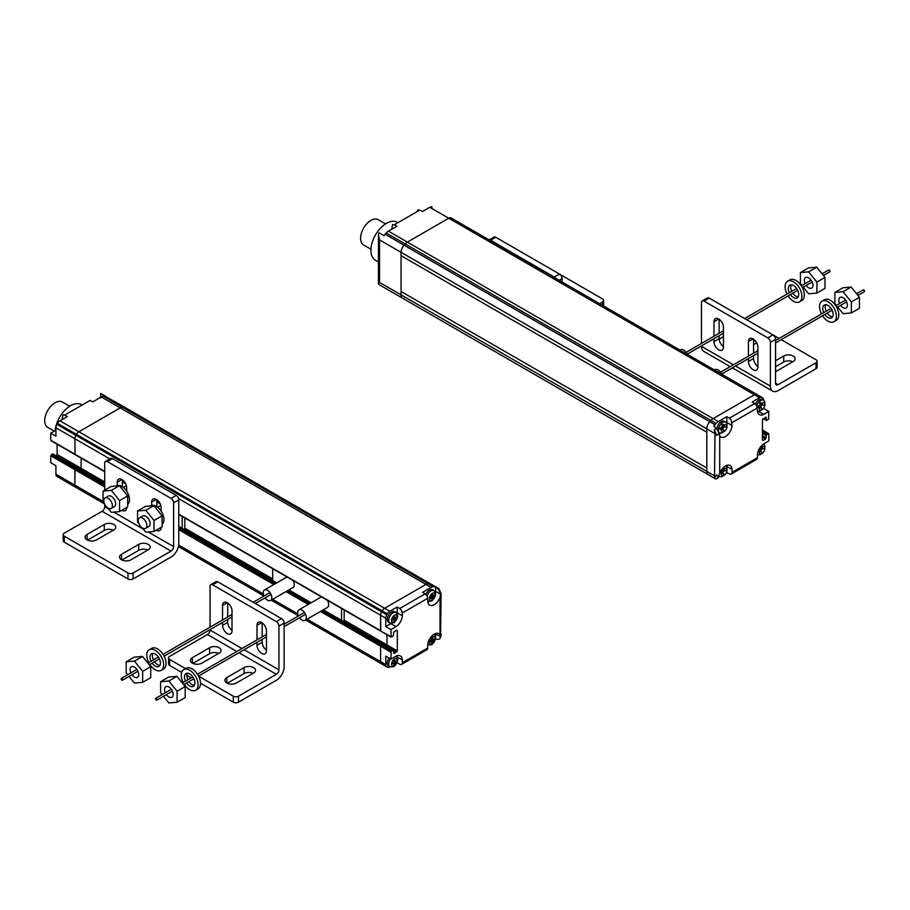 <?xml version="1.0" encoding="UTF-8"?>
<svg xmlns="http://www.w3.org/2000/svg" width="910" height="910" viewBox="0 0 910 910"><rect width="100%" height="100%" fill="white"/><g stroke="black" fill="none" stroke-linecap="round" stroke-linejoin="round"><path stroke-width="1.36" d="M81.229 458.174L81.024 469.071L81.229 458.174M56.363 455.694L80.546 469.583L81.024 469.071L80.478 469.617L104.707 483.54M56.92 476.43L75.871 487.373A4.869 2.81 -60 0 1 75.121 486.509A4.869 2.81 120 0 0 75.871 487.373L56.92 476.43A4.869 2.81 -60 0 1 55.908 474.201L55.908 465.704L50.744 462.724L50.744 455.762L52.632 453.862L77.236 467.74L75.064 469.003L76.747 467.786L104.707 483.938M50.744 455.762L74.859 469.685L75.064 469.003L74.859 485.144A4.869 2.81 120 0 0 75.121 486.509A4.869 2.81 -60 0 1 74.859 485.144L74.859 469.685L104.707 486.918M76.44 487.703A4.869 2.81 -60 0 1 76.429 487.692L76.429 487.692A4.869 2.81 120 0 0 76.44 487.703L104.57 503.935L76.429 487.692M62.13 419.544A9.509 5.483 120 0 0 62.142 419.351L62.904 414.88L64.735 415.062L90.147 400.389L92.729 401.879L101.272 396.953A7.303 4.22 -60 0 1 103.456 396.248L104.604 396.203L123.544 407.145A7.303 4.22 -60 0 1 125.023 407.487A7.303 4.22 120 0 0 123.544 407.145L122.406 407.191L123.544 407.145L429.292 583.663L428.155 583.708A7.303 4.22 120 0 0 425.971 584.413A7.303 4.22 -60 0 1 428.155 583.708L429.292 583.663A7.303 4.22 -60 0 1 430.771 584.004A7.303 4.22 120 0 0 429.292 583.663L434.468 586.643L433.319 586.688A7.303 4.22 120 0 0 431.135 587.394L422.593 592.33L425.175 593.82L399.763 608.483L397.181 606.993L389.787 611.27A4.869 2.81 120 0 0 387.341 613.84L386.784 614.819A4.869 2.81 120 0 0 385.772 618.208L385.772 626.603L390.936 629.583L391.141 637.102L393.325 635.84L393.723 632.097L396.623 630.186L397.317 630.584L397.317 650.878L394.212 653.46L393.325 650.229L391.141 651.492L390.936 659.136L385.772 656.144L385.772 664.641A4.869 2.81 120 0 0 386.784 666.871L387.341 667.201A4.869 2.81 120 0 0 389.787 666.962L388.547 665.972A6.086 3.515 -60 0 1 389.105 658.066M101.272 396.953L120.222 407.885A7.303 4.22 -60 0 1 122.406 407.191A7.303 4.22 120 0 0 121.337 407.384A7.303 4.22 120 0 0 120.222 407.885L78.863 431.761A4.869 2.81 120 0 0 77.555 432.83A4.869 2.81 120 0 0 76.429 434.332A4.869 2.81 -60 0 1 78.863 431.761L120.222 407.885L425.971 584.413L384.611 608.278A4.869 2.81 120 0 0 382.177 610.86L381.608 611.838A4.869 2.81 120 0 0 380.608 615.228A4.869 2.81 -60 0 1 381.608 611.838L382.177 610.86A4.869 2.81 -60 0 1 384.611 608.278L425.971 584.413L431.135 587.394M386.784 614.819L75.871 435.31L76.429 434.332L75.871 435.31A4.869 2.81 120 0 0 75.121 437.039A4.869 2.81 -60 0 1 75.871 435.31L56.92 424.378L57.489 423.389A4.869 2.81 -60 0 1 59.923 420.818L67.317 416.552L64.735 415.062M51.426 440.645L50.744 440.247L50.744 433.183L55.908 436.163L55.908 427.768L74.859 438.711A4.869 2.81 -60 0 1 75.121 437.039A4.869 2.81 120 0 0 74.859 438.711L75.064 454.613L74.859 438.711L109.814 458.89M390.936 636.659L380.812 631.13L380.608 615.228L380.608 630.687L178.781 514.161M382.177 664.22L382.177 664.22A4.869 2.81 120 0 0 382.189 664.22L305.646 620.029L382.177 664.22A4.869 2.81 -60 0 1 382.177 664.22L305.646 620.029L382.177 664.22M385.772 664.641L380.608 661.661A4.869 2.81 120 0 0 381.608 663.89A4.869 2.81 -60 0 1 380.608 661.661L380.608 646.202L381.29 645.008L380.608 646.202L380.608 661.661L307.068 619.209M391.63 650.98L381.29 645.008L382.985 644.269L381.29 645.008L321.833 610.678M386.227 646.134L386.977 644.906L386.227 646.134M397.317 650.878L386.977 644.906L386.977 634.702L386.977 644.906L344.185 620.199M178.405 546.569L263.968 595.97L178.405 546.569M271.191 600.145L298.423 615.854L271.191 600.145M108.131 508.167A6.086 3.515 -120 0 0 111.179 508.474A6.086 3.515 -120 0 0 112.112 503.594A6.086 3.515 -120 0 0 108.131 498.225A6.086 3.515 -120 0 0 105.082 497.918A6.086 3.515 -120 0 0 104.15 502.798A6.086 3.515 -120 0 0 108.131 508.167M182.193 528.335L182.193 516.471M183.672 529.199L184.787 528.551L184.787 517.961M142.574 518.109A6.086 3.515 -120 0 0 139.537 517.813A6.086 3.515 -120 0 0 138.604 522.693A6.086 3.515 -120 0 0 142.574 528.062A6.086 3.515 -120 0 0 145.623 528.357A6.086 3.515 -120 0 0 146.555 523.477A6.086 3.515 -120 0 0 142.574 518.109M122.372 486.748L122.372 479.752M126.672 491.195L126.672 487.68A6.7 3.867 60 0 0 123.749 480.946A6.7 3.867 60 0 0 118.584 479.149A6.7 3.867 60 0 0 117.197 482.209L117.197 485.576M105.469 461.393L110.633 458.412A3.651 2.104 60 0 1 112.465 458.594L176.199 495.393A3.651 2.104 60 0 1 178.781 499.863L178.781 543.623A10.966 6.324 120 0 1 176.506 551.267A10.966 6.324 120 0 1 171.023 557.045L133.133 578.931A3.651 2.104 180 0 1 127.969 578.931L64.235 542.133A3.651 2.104 180 0 1 63.165 540.642L63.165 534.67A3.651 2.104 0 0 0 64.235 536.161L127.969 572.959A3.651 2.104 0 0 0 133.133 572.959L171.023 551.085A3.651 2.104 -60 0 0 172.855 549.151A3.651 2.104 -60 0 0 173.617 546.603L173.617 502.855A3.651 2.104 -120 0 0 171.023 498.373L107.289 461.575A3.651 2.104 -120 0 0 105.469 461.393A3.651 2.104 -120 0 0 104.707 463.065L104.707 490.171M156.816 506.642L156.816 499.635M121.872 510.271A6.7 3.867 60 0 0 125.284 510.635A6.7 3.867 60 0 0 126.672 507.575L126.672 507.496M63.165 534.67A3.651 2.104 0 0 1 64.235 533.18L102.125 511.306A3.651 2.104 120 0 0 103.956 509.373A3.651 2.104 120 0 0 104.707 506.825L104.707 504.242M156.315 530.155A6.7 3.867 60 0 0 159.739 530.53A6.7 3.867 60 0 0 161.127 527.459L161.127 527.379M161.127 511.079L161.127 507.575A6.7 3.867 60 0 0 158.204 500.83A6.7 3.867 60 0 0 153.039 499.033A6.7 3.867 60 0 0 151.651 502.104L151.651 505.459M87.508 540.13L104.286 530.45A6.7 3.867 0 0 1 113.306 530.212M121.951 560.025L138.73 550.334A6.7 3.867 0 0 1 147.75 550.095M130.983 559.786L148.205 549.833A6.7 3.867 180 0 0 150.173 547.103A6.7 3.867 180 0 0 146.032 543.532A6.7 3.867 180 0 0 138.73 544.373L121.508 554.315A6.7 3.867 180 0 0 119.54 557.045A6.7 3.867 180 0 0 123.68 560.617A6.7 3.867 180 0 0 130.983 559.786M96.528 539.892L113.75 529.95A6.7 3.867 180 0 0 115.718 527.22A6.7 3.867 180 0 0 111.577 523.637A6.7 3.867 180 0 0 104.286 524.478L87.053 534.42A6.7 3.867 180 0 0 85.096 537.162A6.7 3.867 180 0 0 89.225 540.733A6.7 3.867 180 0 0 96.528 539.892M150.776 505.858L150.889 505.789A10.818 6.245 60 0 1 156.304 506.324A10.818 6.245 60 0 1 163.254 515.481A10.818 6.245 60 0 1 162.117 524.262M139.537 517.813L142.733 515.97A6.086 3.515 60 0 1 145.782 516.266A6.086 3.515 60 0 1 149.763 521.635A6.086 3.515 60 0 1 148.831 526.515L145.623 528.357M137.547 510.988L145.782 510.26L154.018 520.497L154.018 531.486L162.117 526.81L162.117 515.833L153.881 505.585L145.634 506.313L137.547 510.988L137.547 521.976L139.002 523.796M142.29 527.88L145.782 532.225L154.018 531.486M154.018 520.497L162.117 515.833M145.782 510.26L153.881 505.585M55.135 430.646A21.92 12.66 -60 0 1 70.548 405.735A21.92 12.66 -60 0 1 81.513 404.654L82.139 405.007M50.744 433.183L55.851 430.237A9.509 5.483 120 0 0 55.908 430.202M50.949 440.69L104.707 471.733M56.431 455.66L57.114 454.465L57.114 444.251M52.632 453.862L104.707 483.608M125.728 408.089A7.303 4.22 120 0 0 125.023 407.487L437.835 588.087L436.152 587.143L438.87 590.044L438.859 588.713L437.835 588.087M100.635 397.943L100.646 393.438L105.708 396.373A7.303 4.22 -60 0 0 104.604 396.203M102.318 394.576L125.023 407.487M55.908 427.768A4.869 2.81 -60 0 1 56.92 424.378M54.293 431.124L47.741 427.347A14.617 8.44 -60 0 1 45.5 415.631A14.617 8.44 -60 0 1 55.044 402.755A14.617 8.44 -60 0 1 62.358 402.027L69.683 406.258M116.332 485.963L116.446 485.906A10.818 6.245 60 0 1 121.86 486.44A10.818 6.245 60 0 1 128.81 495.597A10.818 6.245 60 0 1 127.662 504.379M105.082 497.918L108.29 496.075A6.086 3.515 60 0 1 111.327 496.371A6.086 3.515 60 0 1 115.308 501.74A6.086 3.515 60 0 1 114.376 506.62L111.179 508.474M103.092 491.104L111.327 490.365L119.563 500.614L119.563 511.602L127.662 506.927L127.662 495.939L119.426 485.69L111.191 486.429L103.092 491.104L103.092 502.081L104.559 503.901M107.835 507.985L111.327 512.33L119.563 511.602M119.563 500.614L127.662 495.939M111.327 490.365L119.426 485.69M157.055 699.654A1.069 0.614 -120 0 0 155.553 698.778A1.069 0.614 -120 0 0 157.055 699.654M122.611 679.759A1.069 0.614 -120 0 0 121.098 678.894A1.069 0.614 -120 0 0 122.611 679.759M130.881 672.888A6.086 3.515 60 0 1 131.358 666.803A6.086 3.515 60 0 1 134.407 667.11A6.086 3.515 60 0 1 138.388 672.479A6.086 3.515 60 0 1 137.456 677.359A6.086 3.515 60 0 1 134.407 677.051A6.086 3.515 60 0 1 131.939 674.731M126.171 661.832L134.407 661.092L142.643 671.341L142.643 682.329L150.742 677.654L150.742 666.666L142.506 656.417L134.259 657.157L126.171 661.832L126.171 672.82L127.696 674.719M129.049 676.403L134.407 683.069L142.643 682.329M142.643 671.341L150.742 666.666M134.407 661.092L142.506 656.417M154.518 661.695A7.371 4.254 -120 0 0 157.635 664.687A7.371 4.254 -120 0 0 159.91 665.403M151.049 661.24A7.371 4.254 60 0 1 151.538 653.676A7.371 4.254 60 0 1 155.223 654.04A7.371 4.254 60 0 1 160.035 660.535A7.371 4.254 60 0 1 158.909 666.438A7.371 4.254 60 0 1 155.223 666.074A7.371 4.254 60 0 1 152.118 663.083M149.274 649.751L151.674 648.364A11.898 6.87 60 0 1 157.635 648.955A11.898 6.87 60 0 1 165.404 659.443A11.898 6.87 60 0 1 163.584 668.975L161.172 670.374A11.898 6.87 -120 0 0 163.004 660.831A11.898 6.87 -120 0 0 155.223 650.343A11.898 6.87 -120 0 0 149.274 649.751A11.898 6.87 -120 0 0 148.762 662.56M152.948 653.334A7.371 4.254 -120 0 0 153.449 659.852M149.832 664.402A11.898 6.87 -120 0 0 155.223 669.783A11.898 6.87 -120 0 0 161.172 670.374M165.324 692.783A6.086 3.515 60 0 1 165.813 686.697A6.086 3.515 60 0 1 168.862 686.993A6.086 3.515 60 0 1 172.832 692.362A6.086 3.515 60 0 1 171.899 697.242A6.086 3.515 60 0 1 168.862 696.946A6.086 3.515 60 0 1 166.393 694.626M160.615 681.726L168.862 680.987L177.097 691.236L177.097 702.213L185.185 697.549L185.185 686.561L176.95 676.312L168.714 677.051L160.615 681.726L160.615 692.703L162.151 694.614M163.504 696.298L168.862 702.952L177.097 702.213M177.097 691.236L185.185 686.561M168.862 680.987L176.95 676.312M188.973 681.59A7.371 4.254 -120 0 0 192.078 684.582A7.371 4.254 -120 0 0 194.365 685.287M185.504 681.135A7.371 4.254 60 0 1 185.993 673.571A7.371 4.254 60 0 1 189.678 673.935A7.371 4.254 60 0 1 194.49 680.43A7.371 4.254 60 0 1 193.364 686.333A7.371 4.254 60 0 1 189.678 685.969A7.371 4.254 60 0 1 186.561 682.978M183.729 669.646L186.129 668.247A11.898 6.87 60 0 1 192.078 668.839A11.898 6.87 60 0 1 199.859 679.326A11.898 6.87 60 0 1 198.039 688.87L195.627 690.258A11.898 6.87 -120 0 0 197.459 680.726A11.898 6.87 -120 0 0 189.678 670.226A11.898 6.87 -120 0 0 183.729 669.646A11.898 6.87 -120 0 0 183.217 682.455M187.392 673.218A7.371 4.254 -120 0 0 187.904 679.747M184.286 684.297A11.898 6.87 -120 0 0 189.678 689.666A11.898 6.87 -120 0 0 195.627 690.258M432.853 598.803L431.988 599.644L431.863 598.405A1.012 0.592 120 0 0 431.147 597.984L429.929 598.188L431.147 596.846A1.012 0.592 120 0 0 431.863 595.606L432.421 593.82L432.853 595.038A1.012 0.592 120 0 0 433.57 595.447L434.889 595.185L433.57 596.585A1.012 0.592 120 0 0 432.853 597.836L432.853 598.803L431.84 598.211M432.534 595.197L431.863 595.595L433.57 596.585M431.135 596.858L431.135 597.631M425.903 594.366A6.086 3.515 -60 0 1 429.486 590.089A6.086 3.515 -60 0 1 432.534 589.782L433.968 590.613A6.086 3.515 120 0 0 430.919 590.92A6.086 3.515 120 0 0 427.074 595.879M432.853 642.551L431.988 643.404L431.863 642.164A1.012 0.592 120 0 0 431.147 641.743L429.929 641.948L431.147 640.606A1.012 0.592 120 0 0 431.863 639.366L432.421 637.58L432.853 638.797A1.012 0.592 120 0 0 433.57 639.207L434.889 638.945L433.57 640.344A1.012 0.592 120 0 0 432.853 641.595L432.853 642.551L431.84 641.971M432.534 638.957L431.863 639.343M431.135 640.617L431.135 641.391M440.895 593.286L439.473 589.953M436.152 587.143L435.572 586.813A7.303 4.22 120 0 0 434.468 586.643M441.088 594.787L438.87 590.044M435.776 638.74L436.254 639.013A7.303 4.22 -120 0 0 439.189 639.025L439.212 639.013A7.303 4.22 60 0 1 439.2 639.013A7.303 4.22 60 0 0 440.554 637.091L441.1 593.866L439.041 588.918M399.763 608.483L401.594 610.417L402.345 612.965L427.757 598.291L427.745 601.157A9.214 5.323 -60 0 0 429.656 605.116A9.214 5.323 -60 0 0 440.03 597.301L440.611 594.594M440.542 637.114L440.03 634.896A9.214 5.323 -60 0 0 438.836 633.69A9.214 5.323 -60 0 0 431.84 636.044A9.214 5.323 -60 0 0 427.711 645.156L427.711 648.045A3.651 2.104 60 0 1 426.961 649.717L401.549 664.38A3.651 2.104 -120 0 0 402.311 662.707L402.311 659.83L397.135 657.225M440.736 636.898L441.077 635.897M441.1 635.282L441.088 634.008M435.537 636.283L435.537 634.065A9.214 5.323 120 0 0 435.458 633.576M397.283 662.787L399.729 664.198A3.651 2.104 -120 0 0 401.549 664.38M397.135 656.838A9.509 5.483 120 0 0 397.01 655.78M381.608 663.89L386.784 666.871L381.608 663.89M397.181 606.993L397.17 612.783A9.509 5.483 120 0 1 397.124 613.431M385.772 626.603L390.879 623.668A9.509 5.483 120 0 0 391.175 623.464M427.757 598.291L427.006 595.743L425.175 593.82M435.572 586.813L435.572 591.318A9.214 5.323 120 0 1 435.424 592.273M427.859 602.249A9.214 5.323 120 0 0 428.815 601.829A9.214 5.323 120 0 0 429.213 601.601M440.588 594.219L435.572 591.318M390.936 659.136L396.021 656.201A9.509 5.483 -60 0 1 400.354 655.951A9.509 5.483 -60 0 1 402.311 659.83M390.879 623.668L396.043 626.649L390.936 629.583M402.345 612.965L402.345 615.763A9.509 5.483 -60 0 1 396.055 626.649M402.345 615.763L397.17 612.783M435.537 634.065L440.588 636.716M439.189 639.025A7.303 4.22 -120 0 0 440.565 636.966M394.951 620.677L394.098 621.519L393.973 620.279A1.012 0.592 120 0 0 393.245 619.869L392.039 620.074L393.245 618.732A1.012 0.592 120 0 0 393.973 617.481L394.394 615.774L394.951 616.912A1.012 0.592 120 0 0 395.668 617.333L396.988 617.071L395.668 618.47A1.012 0.592 120 0 0 394.951 619.71L394.951 620.677L393.95 620.097M394.644 617.082L393.973 617.469L395.668 618.47M394.951 619.71L393.245 618.732L393.234 619.517M391.584 611.964A6.086 3.515 -60 0 1 394.633 611.668L396.066 612.498A6.086 3.515 120 0 0 393.029 612.794A6.086 3.515 120 0 0 389.048 618.163A6.086 3.515 120 0 0 389.98 623.043L388.547 622.212A6.086 3.515 -60 0 1 387.614 617.333A6.086 3.515 -60 0 1 391.584 611.964M394.951 664.437L394.098 665.278L393.973 664.038A1.012 0.592 120 0 0 393.245 663.629L392.039 663.822L393.245 662.491A1.012 0.592 120 0 0 393.973 661.24L394.394 659.534L394.951 660.671A1.012 0.592 120 0 0 395.668 661.092L396.988 660.831L395.668 662.23A1.012 0.592 120 0 0 394.951 663.47L394.951 664.437L393.95 663.856M394.644 660.842L393.973 661.229L395.668 662.23M394.951 663.47L393.245 662.491L393.234 663.276M292.861 580.352A6.086 3.515 60 0 1 292.963 587.564L270.577 600.498A6.086 3.515 -120 0 0 271.51 595.618A6.086 3.515 -120 0 0 267.529 590.249A6.086 3.515 -120 0 0 264.48 589.953A6.086 3.515 -120 0 0 263.991 596.027M265.06 597.881A6.086 3.515 -120 0 0 267.529 600.202A6.086 3.515 -120 0 0 270.577 600.498M264.48 589.953L286.877 577.02A6.086 3.515 60 0 1 286.98 576.963M341.591 620.37L341.591 608.494M272.693 568.716L272.693 580.591M299.515 617.765A6.086 3.515 -120 0 0 301.972 620.085A6.086 3.515 -120 0 0 305.021 620.392A6.086 3.515 -120 0 0 305.953 615.513A6.086 3.515 -120 0 0 301.972 610.144A6.086 3.515 -120 0 0 298.935 609.837L321.321 596.914A6.086 3.515 60 0 1 321.435 596.858M327.304 600.247A6.086 3.515 60 0 1 327.418 607.459L305.021 620.392M343.07 621.223L344.185 620.586L344.185 609.984M298.935 609.837A6.086 3.515 -120 0 0 298.446 615.922M232.016 630.289A6.7 3.867 -120 0 1 227.705 622.36L227.705 619.448M227.705 616.98L227.705 602.989M222.54 622.429L222.54 625.341A6.7 3.867 60 0 0 225.464 632.086A6.7 3.867 60 0 0 230.628 633.872A6.7 3.867 60 0 0 232.016 630.812L232.016 610.917A6.7 3.867 60 0 0 229.093 604.183A6.7 3.867 60 0 0 223.928 602.386A6.7 3.867 60 0 0 222.54 605.446L222.54 619.96M198.585 676.153L233.313 696.195A3.651 2.104 0 0 0 238.477 696.195L276.367 674.321A3.651 2.104 -60 0 0 278.198 672.388A3.651 2.104 -60 0 0 278.949 669.84L278.949 626.08A3.651 2.104 -120 0 0 276.367 621.61L212.633 584.812A3.651 2.104 -120 0 0 210.813 584.63L215.977 581.649A3.651 2.104 60 0 1 217.808 581.831L281.543 618.629A3.651 2.104 60 0 1 284.125 623.1L284.125 666.859A10.966 6.324 120 0 1 281.85 674.503A10.966 6.324 120 0 1 276.367 680.282L238.477 702.167A3.651 2.104 180 0 1 233.313 702.167L200.496 683.217M262.16 639.332L262.16 642.244A6.7 3.867 -120 0 0 266.471 650.184M262.16 636.875L262.16 622.872M185.515 668.611L169.579 659.397A3.651 2.104 0 0 1 168.509 657.907A3.651 2.104 0 0 1 169.579 656.417L207.469 634.543A3.651 2.104 120 0 0 209.3 632.609A3.651 2.104 120 0 0 210.051 630.061L210.051 629.64M210.051 627.172L210.051 586.302A3.651 2.104 -120 0 1 210.813 584.63M256.995 642.312L256.995 645.224A6.7 3.867 60 0 0 259.919 651.969A6.7 3.867 60 0 0 265.083 653.767A6.7 3.867 60 0 0 266.471 650.695L266.471 630.812A6.7 3.867 60 0 0 263.547 624.067A6.7 3.867 60 0 0 258.383 622.269A6.7 3.867 60 0 0 256.995 625.341L256.995 639.855M181.659 672.342L169.579 665.369A3.651 2.104 180 0 1 168.509 663.879L168.509 657.907M186.868 675.356L191.191 677.848M193.318 679.076L194.205 679.588M192.852 663.367L209.618 653.687A6.7 3.867 0 0 1 218.65 653.448M227.295 683.262L244.073 673.571A6.7 3.867 0 0 1 253.094 673.332M236.327 683.023L253.549 673.07A6.7 3.867 180 0 0 255.505 670.34A6.7 3.867 180 0 0 251.376 666.768A6.7 3.867 180 0 0 244.073 667.61L226.852 677.552A6.7 3.867 180 0 0 224.884 680.282A6.7 3.867 180 0 0 229.024 683.854A6.7 3.867 180 0 0 236.327 683.023M201.872 663.128L219.094 653.187A6.7 3.867 180 0 0 221.062 650.445A6.7 3.867 180 0 0 216.921 646.873A6.7 3.867 180 0 0 209.618 647.715L192.397 657.657A6.7 3.867 180 0 0 190.44 660.398A6.7 3.867 180 0 0 194.569 663.97A6.7 3.867 180 0 0 201.872 663.128M378.697 284.409L402.573 298.196A7.303 4.22 -60 0 1 401.867 297.593A7.303 4.22 120 0 0 402.573 298.196L708.321 474.724A7.303 4.22 -60 0 1 706.808 471.38L706.808 432.216L401.06 255.687L401.06 294.851L401.06 252.332L401.06 255.687L706.808 432.216L706.808 428.849A7.303 4.22 -60 0 1 709.789 421.717A7.303 4.22 120 0 0 706.808 428.849L706.808 471.38A7.303 4.22 120 0 0 708.321 474.724A7.303 4.22 120 0 0 709.789 475.065M706.808 468.013L401.06 291.496L706.808 468.013M391.812 229.206A9.214 5.323 120 0 0 391.812 229.081L392.563 224.554L394.383 224.736L419.794 210.073L422.376 211.564L429.782 207.287L448.721 218.229A4.869 2.81 -60 0 1 451.167 217.99L451.167 217.99A4.869 2.81 120 0 0 450.04 217.763A4.869 2.81 120 0 0 448.721 218.229L407.373 242.106L448.721 218.229L754.47 394.747L713.121 418.623A7.303 4.22 120 0 0 710.938 420.443L709.789 421.717L710.938 420.443A7.303 4.22 -60 0 1 713.121 418.623L754.47 394.747A4.869 2.81 -60 0 1 756.904 394.508L756.904 394.508A4.869 2.81 120 0 0 754.47 394.747L759.645 397.727L752.24 402.004L754.822 403.494L729.41 418.168L726.828 416.678L718.286 421.603A7.303 4.22 120 0 0 716.102 423.423L714.964 424.708A7.303 4.22 120 0 0 713.849 426.153L717.148 429.384L718.832 433.331L716.83 435.594L714.316 429.679L714.964 432.91L716.83 435.594M714.964 432.91L714.555 475.85L401.06 294.851A7.303 4.22 120 0 0 401.867 297.593A7.303 4.22 -60 0 1 401.06 294.851L379.527 282.418L378.458 284.045L378.458 235.144L378.924 232.778L383.986 235.713A7.303 4.22 -60 0 1 385.101 234.257L386.238 232.983L405.189 243.925A7.303 4.22 -60 0 1 407.373 242.106A7.303 4.22 120 0 0 406.258 242.89A7.303 4.22 120 0 0 405.189 243.925L404.04 245.2L405.189 243.925L716.102 423.423M401.867 248.657A7.303 4.22 -60 0 1 404.04 245.2A7.303 4.22 120 0 0 401.867 248.657A7.303 4.22 120 0 0 401.06 252.332A7.303 4.22 -60 0 1 401.867 248.657M757.473 394.838L451.724 218.309M370.939 249.215L363.613 244.983A14.617 8.44 -60 0 1 361.372 233.267A14.617 8.44 -60 0 1 370.916 220.391A14.617 8.44 -60 0 1 378.219 219.663L385.556 223.894M378.458 261.989L375.455 260.26A21.92 12.66 -60 0 1 372.099 242.686A21.92 12.66 -60 0 1 386.42 223.371A21.92 12.66 -60 0 1 397.386 222.279M378.458 235.303L379.527 239.899L714.555 433.331M394.383 224.736L396.965 226.226L388.422 231.163A7.303 4.22 -60 0 0 386.238 232.983M419.794 210.073L417.963 209.892L417.212 211.552M429.782 207.287A4.869 2.81 -60 0 1 432.216 207.048M402.573 298.196A7.303 4.22 120 0 0 404.04 298.537M555.76 278.369A3.651 2.104 -120 0 0 554.338 277.072L490.604 240.274A3.651 2.104 -120 0 0 489.193 239.944M489.114 239.899L493.948 237.112A3.651 2.104 60 0 1 495.779 237.294L559.514 274.081A3.651 2.104 60 0 1 562.096 278.562L562.096 282.032M599.565 303.667L602.568 301.938A3.651 2.104 0 0 0 603.637 300.436A3.651 2.104 0 0 0 602.568 298.946L559.57 274.115M828.544 270.452A1.069 0.614 60 0 1 830.045 271.328A1.069 0.614 60 0 1 829.829 271.817L823.448 275.491M862.987 290.347A1.069 0.614 60 0 1 864.5 291.211A1.069 0.614 60 0 1 864.284 291.7L857.903 295.386M714.316 429.679L715.783 428.826M717.148 429.384L714.43 426.483M718.832 433.331L719.73 435.822A9.214 5.323 -60 0 0 720.891 436.971A9.214 5.323 -60 0 0 727.886 434.616A9.214 5.323 -60 0 0 732.004 425.493L726.84 422.502L726.828 416.678M719.036 434.127A9.214 5.323 120 0 0 720.606 433.365A9.214 5.323 120 0 0 721.175 432.978M726.76 423.514A9.214 5.323 120 0 0 726.84 422.502M729.41 418.168L731.242 420.09L732.004 425.493M726.464 472.586L729.456 473.837A3.651 2.104 -120 0 0 731.287 474.008L756.688 459.345A3.651 2.104 60 0 0 757.45 457.673L757.45 454.784A9.509 5.483 -60 0 1 763.74 443.898L768.813 440.963L768.813 434.002L768.131 433.604L766.436 434.821L765.549 439.075L763.137 440.463L762.443 440.065L762.443 419.783L766.038 417.144L766.436 420.431L768.62 419.169L768.813 411.422L763.717 414.38A9.509 5.483 -60 0 1 759.372 414.63A9.509 5.483 -60 0 1 757.416 410.763L756.654 405.428L754.822 403.494M714.555 475.85L714.964 476.681L716.83 474.804L717.558 476.283L718.741 476.385L719.73 473.416A9.214 5.323 -60 0 1 730.139 465.51A9.214 5.323 -60 0 1 732.038 469.458L732.038 472.335A3.651 2.104 -120 0 1 731.287 474.008M718.638 477.102L719.662 476.499A6.086 3.515 120 0 0 722.677 476.18A6.086 3.515 120 0 0 723.461 475.634M763.649 400.32L763.649 400.047A4.869 2.81 120 0 0 762.637 397.818L451.167 217.99L762.08 397.488A4.869 2.81 120 0 0 759.645 397.727M726.874 467.695L726.874 466.477A9.214 5.323 120 0 0 726.76 465.385M726.874 472.335L726.874 471.323M719.014 475.964L718.923 476.26A7.303 4.22 60 0 1 717.546 478.307A7.303 4.22 -120 0 1 717.103 478.524L715.829 479.035L714.612 478.307M715.829 479.035L714.316 477.818L714.964 476.681M716.83 474.804L714.316 477.818M726.874 466.477L732.038 469.458M717.546 478.307L717.535 478.319A7.303 4.22 60 0 1 717.535 478.319A7.303 4.22 -120 0 0 718.866 476.408L718.741 476.385M717.103 478.524L718.866 476.408M757.552 411.809A9.509 5.483 120 0 0 758.542 411.4L759.054 411.104M768.813 411.422L763.649 408.442M763.717 414.38L758.542 411.4M713.963 338.702L713.963 341.614A6.7 3.867 60 0 0 716.887 348.359A6.7 3.867 60 0 0 722.051 350.157A6.7 3.867 60 0 0 723.439 347.085L723.439 327.202A6.7 3.867 60 0 0 720.515 320.457A6.7 3.867 60 0 0 715.351 318.659A6.7 3.867 60 0 0 713.963 321.73L713.963 336.245M723.439 346.573A6.7 3.867 -120 0 1 719.128 338.634L719.128 335.722M719.128 333.265L719.128 319.262M732.345 367.867L772.647 391.141A10.966 6.324 120 0 1 770.383 386.124L770.383 342.365A3.651 2.104 -120 0 0 767.79 337.894L704.056 301.096A3.651 2.104 -120 0 0 702.236 300.914A3.651 2.104 -120 0 0 701.473 302.586L701.473 343.457M701.473 345.914L701.473 346.346A10.966 6.324 -60 0 0 703.748 351.362L730.218 366.639M748.418 358.597L748.418 361.509A6.7 3.867 60 0 0 751.341 368.254A6.7 3.867 60 0 0 756.506 370.04A6.7 3.867 60 0 0 757.893 366.98L757.893 347.085A6.7 3.867 60 0 0 754.97 340.351A6.7 3.867 60 0 0 749.806 338.554A6.7 3.867 60 0 0 748.418 341.614L748.418 356.128M702.236 300.914L707.4 297.923A3.651 2.104 60 0 1 709.231 298.105L772.965 334.903A3.651 2.104 60 0 1 775.547 339.385L775.547 383.144A3.651 2.104 -60 0 0 776.298 384.816L776.298 384.816A3.651 2.104 -60 0 0 778.13 384.634L816.02 362.749A3.651 2.104 0 0 0 817.1 361.259A3.651 2.104 0 0 0 816.02 359.768L781.201 339.669M753.582 355.617L753.582 358.529A6.7 3.867 -120 0 0 757.893 366.457M753.582 353.148L753.582 339.157M817.1 361.259L817.1 367.23A3.651 2.104 180 0 1 816.02 368.721L778.13 390.595A10.966 6.324 120 0 1 772.647 391.141M755.607 341.091A6.7 3.867 0 0 0 753.582 340.988M775.547 366.73L783.726 362.009A6.7 3.867 0 0 1 792.746 361.771M775.547 371.678A6.7 3.867 180 0 0 775.98 371.451L793.202 361.509A6.7 3.867 180 0 0 795.158 358.779A6.7 3.867 180 0 0 791.029 355.196A6.7 3.867 180 0 0 783.726 356.037L775.547 360.758M723.439 336.643L719.15 339.123M773.022 334.937L779.074 338.429M753.582 344.606L756.711 342.797M679.952 350.077L680.578 349.724A6.086 3.515 60 0 1 683.626 350.02A6.086 3.515 60 0 1 687.187 354.252M714.407 369.972L715.033 369.608A6.086 3.515 60 0 1 718.07 369.915A6.086 3.515 60 0 1 721.63 374.135M823.789 312.619A7.371 4.254 60 0 1 824.278 305.055A7.371 4.254 60 0 1 827.963 305.419A7.371 4.254 60 0 1 832.786 311.914A7.371 4.254 60 0 1 831.649 317.817A7.371 4.254 60 0 1 827.963 317.453A7.371 4.254 60 0 1 824.858 314.462M827.258 313.074A7.371 4.254 -120 0 0 830.375 316.066A7.371 4.254 -120 0 0 832.65 316.771M822.572 315.781A11.898 6.87 -120 0 0 827.963 321.15A11.898 6.87 -120 0 0 833.924 321.742A11.898 6.87 -120 0 0 835.744 312.21A11.898 6.87 -120 0 0 827.963 301.722A11.898 6.87 -120 0 0 822.014 301.13A11.898 6.87 -120 0 0 821.503 313.939M825.688 304.714A7.371 4.254 -120 0 0 826.189 311.231M822.014 301.13L824.426 299.743A11.898 6.87 60 0 1 830.375 300.323A11.898 6.87 60 0 1 838.144 310.822A11.898 6.87 60 0 1 836.324 320.354L833.924 321.742M839.566 303.508A6.086 3.515 60 0 1 840.055 297.422A6.086 3.515 60 0 1 843.092 297.729A6.086 3.515 60 0 1 847.073 303.098A6.086 3.515 60 0 1 846.141 307.978A6.086 3.515 60 0 1 843.092 307.671A6.086 3.515 60 0 1 840.635 305.351M837.746 307.023L843.092 313.688L851.339 312.949L859.427 308.274L859.427 297.286L851.191 287.048L842.956 287.776L834.857 292.451L834.857 303.439L836.392 305.339M851.339 312.949L851.339 301.961L843.092 291.712L834.857 292.451M843.092 291.712L851.191 287.048M851.339 301.961L859.427 297.286M789.334 292.724A7.371 4.254 60 0 1 789.834 285.16A7.371 4.254 60 0 1 793.52 285.524A7.371 4.254 60 0 1 798.332 292.019A7.371 4.254 60 0 1 797.206 297.923A7.371 4.254 60 0 1 793.52 297.559A7.371 4.254 60 0 1 790.403 294.578M792.815 293.191A7.371 4.254 -120 0 0 795.92 296.171A7.371 4.254 -120 0 0 798.207 296.887M788.117 295.887A11.898 6.87 -120 0 0 793.52 301.267A11.898 6.87 -120 0 0 799.469 301.858A11.898 6.87 -120 0 0 801.289 292.315A11.898 6.87 -120 0 0 793.52 281.827A11.898 6.87 -120 0 0 787.571 281.236A11.898 6.87 -120 0 0 787.059 294.044M791.234 284.819A7.371 4.254 -120 0 0 791.745 291.337M787.571 281.236L789.971 279.848A11.898 6.87 60 0 1 795.92 280.439A11.898 6.87 60 0 1 803.701 290.927A11.898 6.87 60 0 1 801.869 300.471L799.469 301.858M805.111 283.624A6.086 3.515 60 0 1 805.6 277.539A6.086 3.515 60 0 1 808.649 277.834A6.086 3.515 60 0 1 812.63 283.203A6.086 3.515 60 0 1 811.686 288.083A6.086 3.515 60 0 1 808.649 287.787A6.086 3.515 60 0 1 806.18 285.467M803.291 287.139L808.649 293.793L816.884 293.054L824.983 288.39L824.983 277.402L816.748 267.153L808.501 267.893L800.413 272.568L800.413 283.545L801.938 285.456M816.884 293.054L816.884 282.077L808.649 271.828L800.413 272.568M808.649 271.828L816.748 267.153M816.884 282.077L824.983 277.402M724.041 474.929L723.621 473.723A1.012 0.592 120 0 0 722.893 473.302L723.621 473.723M724.11 468.718A4.061 2.343 120 0 0 721.243 473.689A4.061 2.343 120 0 0 724.11 475.35A4.061 2.343 120 0 0 726.976 470.379A4.061 2.343 120 0 0 724.11 468.718M722.017 473.814L722.893 472.165A1.012 0.592 120 0 0 723.621 470.925L724.599 469.389M725.315 470.766L724.599 470.356A1.012 0.592 120 0 0 725.315 470.766L726.533 470.561M721.903 469.935L721.903 469.332M720.527 471.551L721.186 471.175M726.908 469.674A6.086 3.515 120 0 0 725.714 465.931A6.086 3.515 120 0 0 725.657 465.897L725.714 465.931M719.014 475.953A6.086 3.515 120 0 0 719.628 476.476L718.968 476.101M761.943 453.055L761.511 451.838A1.012 0.592 120 0 0 760.794 451.428L761.511 451.838M762 446.844A4.061 2.343 120 0 0 759.133 451.815A4.061 2.343 120 0 0 762 453.476A4.061 2.343 120 0 0 764.878 448.505A4.061 2.343 120 0 0 762 446.844M759.907 451.94L759.475 451.542L760.794 450.291A1.012 0.592 120 0 0 761.511 449.039L762.5 447.515M763.217 448.892L762.5 448.471A1.012 0.592 120 0 0 763.217 448.892L764.423 448.687M757.518 454.602L757.461 454.568A6.086 3.515 120 0 0 757.518 454.602A6.086 3.515 120 0 0 760.567 454.306A6.086 3.515 120 0 0 761.363 453.76M764.798 447.8A6.086 3.515 120 0 0 763.615 444.057A6.086 3.515 120 0 0 763.558 444.023L763.615 444.057M724.041 431.169L723.621 429.964A1.012 0.592 120 0 0 722.893 429.543L723.621 429.964M724.11 424.959A4.061 2.343 120 0 0 721.243 429.941A4.061 2.343 120 0 0 724.11 431.59A4.061 2.343 120 0 0 726.976 426.619A4.061 2.343 120 0 0 724.11 424.959M722.017 430.055L722.893 428.405A1.012 0.592 120 0 0 723.621 427.165L724.599 425.63M725.315 427.006L724.599 426.597A1.012 0.592 120 0 0 725.315 427.006L726.533 426.801M722.881 424.64L722.028 424.788L721.903 426.176M720.299 429.065L719.992 428.246L721.186 427.416M726.908 425.914A6.086 3.515 120 0 0 725.714 422.172A6.086 3.515 120 0 0 722.677 422.479A6.086 3.515 120 0 0 718.695 427.848A6.086 3.515 120 0 0 719.628 432.728A6.086 3.515 120 0 0 722.677 432.421A6.086 3.515 120 0 0 723.461 431.875M716.932 429.065A6.086 3.515 -60 0 1 721.243 421.649A6.086 3.515 -60 0 1 724.28 421.341L725.714 422.172M761.943 409.295L761.511 408.078A1.012 0.592 120 0 0 760.794 407.669L761.511 408.078M762 403.084A4.061 2.343 120 0 0 759.133 408.055A4.061 2.343 120 0 0 762 409.716A4.061 2.343 120 0 0 764.878 404.745A4.061 2.343 120 0 0 762 403.084M759.907 408.18L759.475 407.782L760.794 406.531A1.012 0.592 120 0 0 761.511 405.291L762.5 403.756M763.217 405.132L762.5 404.723A1.012 0.592 120 0 0 763.217 405.132L764.423 404.927M760.783 402.766L759.918 402.902L759.793 404.29M758.189 407.191L757.882 406.372L759.077 405.541M757.416 410.774A6.086 3.515 120 0 0 757.518 410.842A6.086 3.515 120 0 0 760.567 410.546A6.086 3.515 120 0 0 761.363 410M764.798 404.04A6.086 3.515 120 0 0 763.615 400.298A6.086 3.515 120 0 0 760.567 400.593A6.086 3.515 120 0 0 756.722 405.553M755.55 404.04A6.086 3.515 -60 0 1 759.133 399.774A6.086 3.515 -60 0 1 762.182 399.467L763.615 400.298M159.955 503.298L156.816 501.49M125.5 483.403L122.372 481.595M104.707 471.403L50.744 440.247M272.693 578.931L184.787 528.175M104.707 481.947L57.114 454.465M183.74 529.165L272.693 580.523M343.138 621.189L396.623 652.072M178.781 526.697L276.412 583.06M288.595 590.089L310.856 602.955M323.039 609.984L392.836 650.275M309.65 603.648L287.389 590.795M275.207 583.754L178.781 528.084M104.707 485.326L51.426 454.568M178.781 529.677L273.83 584.55M286.002 591.591L308.274 604.445M320.457 611.474L390.936 652.174M297.786 613.84L272.625 599.315M263.343 593.957L178.679 545.079M103.092 501.444L55.908 474.201M433.319 586.688L103.456 396.248M389.787 611.27L59.923 420.818M57.489 423.389L387.341 613.84M178.576 498.589L385.772 618.208M117.197 482.209L121.94 479.479M173.617 546.603L148.307 531.997M143.257 529.085L113.852 512.102M108.802 509.19L104.707 506.825M151.651 502.104L156.383 499.374M173.617 502.855L178.781 499.863M176.199 495.393L171.023 498.373M107.289 461.575L112.465 458.594M64.235 542.133L64.235 536.161M102.125 511.306L171.023 551.085M138.73 544.373L138.73 550.334M121.508 559.786L121.508 554.315M87.053 539.892L87.053 534.42M104.286 524.478L104.286 530.45M133.133 578.931L133.133 572.959M127.969 572.959L127.969 578.931M432.352 593.4A4.061 2.343 120 0 0 429.486 598.382A4.061 2.343 120 0 0 432.352 600.031A4.061 2.343 120 0 0 435.23 595.06A4.061 2.343 120 0 0 432.352 593.4M432.853 595.038L431.886 594.48M433.456 595.504L434.457 596.073M431.147 596.846L432.853 597.836M430.191 597.438L431.147 597.984M432.352 637.159A4.061 2.343 120 0 0 429.486 642.13A4.061 2.343 120 0 0 432.352 643.791A4.061 2.343 120 0 0 435.23 638.82A4.061 2.343 120 0 0 432.352 637.159M432.853 638.797L431.886 638.24M433.456 639.264L434.457 639.832M433.57 640.344L431.863 639.366M431.147 640.606L432.853 641.595M430.191 641.197L431.147 641.743M433.968 634.372A6.086 3.515 120 0 0 433.911 634.338L435.822 637.99L431.932 644.724L427.734 644.837A6.086 3.515 120 0 0 427.871 644.928M440.03 597.301L440.03 634.896M427.711 648.045L402.311 662.707M394.212 653.46L393.518 653.062M396.623 630.186L397.317 630.584M394.462 615.285A4.061 2.343 120 0 0 391.584 620.256A4.061 2.343 120 0 0 394.462 621.917A4.061 2.343 120 0 0 397.329 616.946A4.061 2.343 120 0 0 394.462 615.285M394.951 616.912L393.985 616.354M395.566 617.378L396.555 617.958M392.301 619.312L393.245 619.869M394.462 659.045A4.061 2.343 120 0 0 391.584 664.016A4.061 2.343 120 0 0 394.462 665.676A4.061 2.343 120 0 0 397.329 660.694A4.061 2.343 120 0 0 394.462 659.045M394.951 660.671L393.985 660.114M395.566 661.138L396.555 661.718M392.301 663.071L393.245 663.629M396.066 656.258A6.086 3.515 120 0 0 395.998 656.212L397.92 659.875L394.041 666.598L389.98 666.803A6.086 3.515 120 0 1 390.538 658.897M227.705 622.36L222.54 625.341M222.54 605.446L227.284 602.716M278.949 669.84L244.13 649.74M242.003 648.511L210.051 630.061M256.995 625.341L261.727 622.599M262.16 642.244L256.995 645.224M278.949 626.08L284.125 623.1M281.543 618.629L276.367 621.61M212.633 584.812L217.808 581.831M169.579 665.369L169.579 659.397M207.469 634.543L236.839 651.492M238.966 652.72L276.367 674.321M244.073 667.61L244.073 673.571M226.852 683.023L226.852 677.552M192.397 663.128L192.397 657.657M209.618 647.715L209.618 653.687M238.477 702.167L238.477 696.195M233.313 696.195L233.313 702.167M718.286 421.603L388.422 231.163M714.964 424.708L385.101 234.257M379.527 282.418L379.527 239.899M559.514 274.081L554.338 277.072M559.093 280.291L562.096 278.562M602.568 301.938L602.568 305.396M490.604 240.274L495.779 237.294M732.004 422.638L757.416 407.964M757.45 457.673L732.038 472.335M719.73 473.416L719.73 435.822M762.443 430.328L768.131 433.604M766.231 419.976L763.479 418.384M765.549 417.201L766.231 417.599M763.137 440.463L762.443 440.065M762.443 437.289L765.549 439.075M766.231 437.881L762.443 435.697M762.443 433.308L766.231 435.492M766.925 434.298L762.443 431.715M713.963 321.73L718.707 318.989M719.128 338.634L713.963 341.614M770.383 386.124L735.553 366.013M733.426 364.785L701.473 346.346M753.582 358.529L748.418 361.509M748.418 341.614L753.15 338.884M772.965 334.903L767.79 337.894M770.383 342.365L775.547 339.385M816.02 362.749L816.02 368.721M778.13 384.634L775.547 383.144M783.726 356.037L783.726 362.009M704.056 301.096L709.231 298.105M723.791 468.923L722.733 468.309M722.642 468.4L723.689 469.003M723.006 469.605L722.096 469.082M722.802 470.459L723.621 470.925M722.893 472.165L722.085 471.698M720.424 471.767L721.437 472.347M721.266 473.245L720.06 472.552M720.015 472.665L721.255 473.371M724.599 470.356L723.632 469.799M761.693 447.049L760.851 446.56M760.771 446.651L761.579 447.128M760.908 447.731L760.248 447.345M760.703 448.573L761.511 449.039M760.794 450.291L759.986 449.824M758.667 450.086L759.338 450.473M759.156 451.36L758.337 450.882M758.292 451.007L759.145 451.497M762.5 448.471L761.534 447.913M723.791 425.163L722.449 424.39M722.324 424.458L723.689 425.243M723.006 425.846L721.903 425.209M722.802 426.699L723.621 427.165M722.893 428.405L722.085 427.939M720.299 427.927L721.437 428.587M721.266 429.486L719.867 428.678M719.867 428.815L721.255 429.622M724.599 426.597L723.632 426.039M761.693 403.289L760.351 402.516M760.225 402.584L761.579 403.369M760.908 403.972L759.793 403.335M760.703 404.813L761.511 405.291M760.794 406.531L759.986 406.065M758.189 406.053L759.338 406.713M759.156 407.6L757.757 406.793M757.757 406.941L759.145 407.737M762.5 404.723L761.534 404.165M122.372 481.925L125.728 483.87M156.816 501.82L160.183 503.753M178.781 514.491L391.141 637.102M178.781 526.367L276.697 582.901M288.88 589.93L311.152 602.784M323.323 609.825L393.325 650.229M126.376 485.622L123.282 487.419M160.831 505.516L157.737 507.302M155.769 698.3L171.319 689.314M182.307 682.978L192.795 676.926M197.481 674.219L266.471 634.384M284.125 624.192L304.44 612.464M156.838 700.143L172.388 691.168M183.661 684.65L193.853 678.769M198.539 676.062L266.471 636.852M284.125 626.649L305.51 614.307M121.314 678.405L136.875 669.43M147.852 663.083L158.34 657.031M163.026 654.324L232.016 614.5M253.196 602.261L269.997 592.569M122.384 680.248L137.933 671.273M149.206 664.766L159.409 658.874M164.096 656.167L232.016 616.957M255.335 603.501L271.055 594.412M433.058 595.504L431.863 594.81M431.659 597.938L430.453 597.244M433.968 590.613L435.822 594.23L431.932 600.964L427.871 601.169M433.058 639.264L431.863 638.57M431.659 641.698L430.453 641.004M395.167 617.378L393.973 616.696M393.757 619.812L392.563 619.13M396.066 612.498L397.92 616.115L394.041 622.838L389.98 623.043M395.167 661.138L393.973 660.444M393.757 663.572L392.563 662.878M603.637 306.022L603.637 300.436M686.083 352.341L723.439 330.774M744.619 318.546L796.625 288.515M801.312 285.808L811.117 280.155M822.094 273.819L828.76 269.963M687.152 354.183L723.439 333.231M746.757 319.774L797.695 290.37M802.381 287.662L812.175 282.009M720.538 372.224L757.893 350.668M775.547 340.476L831.08 308.41M835.767 305.703L845.561 300.05M856.549 293.702L863.215 289.858M721.607 374.078L757.893 353.125M775.547 342.933L832.149 310.253M836.836 307.546L846.63 301.892M762.443 429.998L768.62 433.558M708.321 474.724L715.51 478.876M763.194 418.554L766.436 420.431M722.859 468.172L723.962 468.809M719.992 472.859L721.243 473.575M722.21 472.563L723.404 473.257M723.621 470.129L724.815 470.823M721.869 473.166L723.973 469.526L723.473 469.241M760.965 446.423L761.852 446.935M758.223 451.178L759.133 451.701M760.1 450.689L761.306 451.371M761.511 448.255L762.705 448.937M759.77 451.292L761.374 447.367M722.756 424.367L723.962 425.05M719.992 429.099L721.243 429.816M722.21 428.803L723.404 429.497M723.621 426.369L724.815 427.063M721.869 429.418L723.973 425.778L723.473 425.482M718.229 431.92L719.628 432.728M760.658 402.482L761.852 403.175M757.882 407.214L759.133 407.942M760.1 406.929L761.306 407.612M761.511 404.495L762.705 405.177M759.77 407.532L761.374 403.608"/></g></svg>
